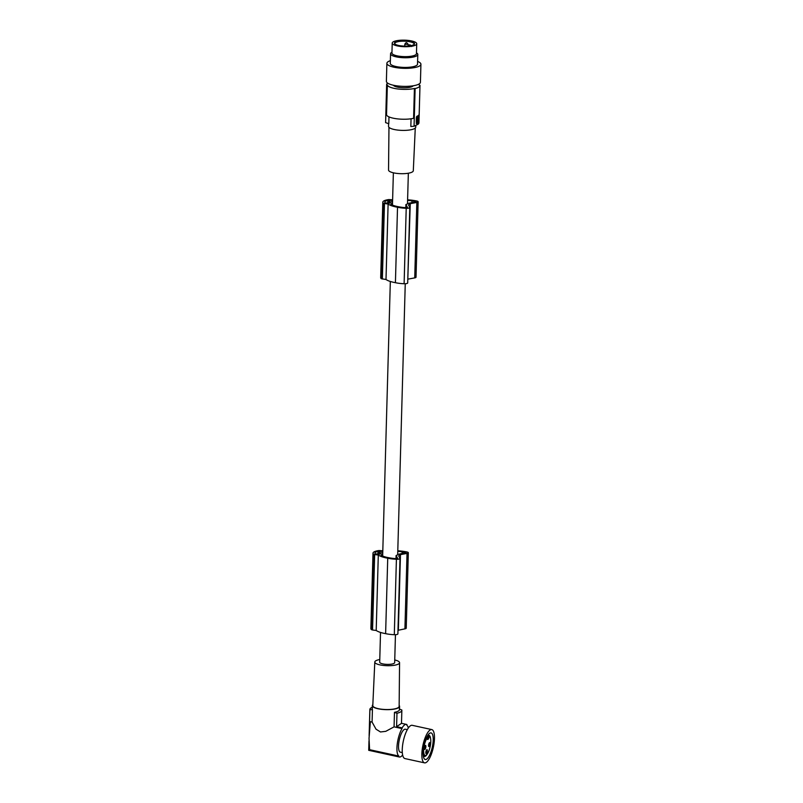 <?xml version="1.0" encoding="UTF-8"?>
<svg xmlns="http://www.w3.org/2000/svg" width="803" height="803" viewBox="0 0 803 803"><rect width="100%" height="100%" fill="white"/><g stroke="black" fill="none" stroke-linecap="round" stroke-linejoin="round"><path stroke-width="1.2" d="M380.522 632.433L379.699 662.174A7.488 1.997 1.6 0 0 385.801 664.312A7.488 1.997 1.6 0 0 394.183 663.278A7.488 1.997 1.6 0 0 394.674 662.595L395.447 634.691M396.009 558.637L396.1 555.535A7.488 1.997 1.6 0 0 397.204 555.034A7.488 1.997 1.6 0 0 397.686 554.461L405.254 283.73M405.816 207.676L405.896 204.564A7.488 1.997 1.6 0 0 407.011 204.072A7.488 1.997 1.6 0 0 407.482 203.49L415.994 201.814M394.745 659.966A12.386 3.302 -178.4 0 1 399.563 662.716A12.386 3.302 -178.4 0 1 382.78 665.366A12.386 3.302 -178.4 0 1 374.8 662.023A12.386 3.302 -178.4 0 1 379.769 659.544M399.563 662.716L399.141 706.359A13.179 3.523 -178.4 0 1 381.284 709.179A13.179 3.523 -178.4 0 1 372.793 705.626L374.8 662.023M372.833 704.703A13.621 3.634 1.6 0 0 372.351 705.626A13.621 3.634 1.6 0 0 381.124 709.28A13.621 3.634 1.6 0 0 398.689 707.634A13.621 3.634 1.6 0 0 399.583 706.389A13.621 3.634 1.6 0 0 399.141 705.435M401.43 723.403L396.592 726.675L402.102 727.879L402.022 728.582A16 4.979 102.3 0 0 397.184 744.542A16 4.979 102.3 0 0 398.88 756.085L369.611 749.691L369.029 738.399L370.384 721.686L372.08 722.058L376.035 729.204L380.492 731.965L385.781 731.332L394.072 726.856L394.474 712.331A13.621 3.634 1.6 0 0 398.599 710.916A13.621 3.634 1.6 0 0 399.492 709.671L399.583 706.389M398.88 756.085L398.8 756.797A16.682 5.189 -77.7 0 0 399.312 756.998A16.682 5.189 -77.7 0 0 402.634 754.991M402.102 727.879A16.682 5.189 -77.7 0 1 406.428 724.396A16.682 5.189 -77.7 0 1 406.94 724.597L406.86 725.31A16 4.979 -77.7 0 1 408.336 727.99M407.322 729.646L405.374 729.224A11.744 3.654 102.3 0 0 398.7 743.518A11.744 3.654 102.3 0 0 400.366 752.17L402.313 752.602M431.793 729.586L412.19 725.31A17.024 5.3 102.3 0 0 410.403 725.782A17.024 5.3 102.3 0 0 402.875 743.437A17.024 5.3 102.3 0 0 404.933 758.574L424.536 762.85A17.024 5.3 102.3 0 0 426.323 762.378A17.024 5.3 102.3 0 0 433.841 744.712A17.024 5.3 102.3 0 0 431.793 729.586A17.024 5.3 102.3 0 0 430.006 730.057A17.024 5.3 102.3 0 0 422.478 747.713A17.024 5.3 102.3 0 0 424.536 762.85M423.703 757.671A13.621 4.236 102.3 0 0 430.538 753.043A13.621 4.236 102.3 0 0 432.626 734.755A13.621 4.236 102.3 0 0 428.21 734.745A13.621 4.236 102.3 0 0 423.422 756.667A13.621 4.236 102.3 0 0 423.703 757.671M423.201 755.221A10.81 3.363 102.3 0 0 424.355 756.446A10.81 3.363 102.3 0 0 427.166 754.178M430.579 738.569A10.81 3.363 102.3 0 0 430.197 736.793A10.81 3.363 102.3 0 0 428.963 735.327A10.81 3.363 102.3 0 0 427.407 735.97M427.848 739.463A1.706 0.532 102.3 0 1 427.668 739.513A1.706 0.532 102.3 0 1 427.427 738.258L427.507 737.525A9.666 3.011 -77.7 0 0 423.783 748.336A9.666 3.011 -77.7 0 0 425.148 755.462A9.666 3.011 -77.7 0 0 430.649 743.688A9.666 3.011 -77.7 0 0 429.274 736.562A9.666 3.011 -77.7 0 0 428.963 736.542L428.882 737.274A1.706 0.532 102.3 0 1 428.089 739.302L427.527 739.392M430.057 744.09A2.048 0.632 -77.7 0 1 428.892 746.569A2.048 0.632 -77.7 0 1 428.601 745.064A2.048 0.632 -77.7 0 1 429.766 742.584A2.048 0.632 -77.7 0 1 430.057 744.09M425.821 746.951A2.048 0.632 -77.7 0 1 424.657 749.44A2.048 0.632 -77.7 0 1 424.375 747.934A2.048 0.632 -77.7 0 1 425.53 745.445A2.048 0.632 -77.7 0 1 425.821 746.951M427.296 751.176A2.048 0.632 -77.7 0 1 426.132 753.666A2.048 0.632 -77.7 0 1 425.841 752.16A2.048 0.632 -77.7 0 1 427.005 749.671A2.048 0.632 -77.7 0 1 427.296 751.176M427.507 737.525L426.674 737.345M428.963 736.542L427.286 736.18M399.312 709.059L401.811 709.993A16 4.276 1.6 0 1 401.851 710.354A16 4.276 1.6 0 1 400.807 711.809A16 4.276 1.6 0 1 396.973 713.265L394.474 712.331M406.428 724.396L401.49 723.322L401.851 710.354M368.978 743.026L368.778 750.243L398.8 756.797M369.25 733.3L369.902 709.812A16 4.276 -178.4 0 1 369.862 709.461A16 4.276 -178.4 0 1 370.906 707.995A16 4.276 -178.4 0 1 372.301 707.282M372.08 722.058L372.431 709.521L369.902 709.812M396.592 726.675L396.973 713.265M402.022 728.582L394.072 726.856M388.963 127.326L388.542 170.045A12.386 3.302 1.6 0 0 396.531 173.358A12.386 3.302 1.6 0 0 413.304 170.738L415.271 128.058M415.803 125.539L415.763 127.135A13.621 3.634 -178.4 0 1 397.304 130.026A13.621 3.634 -178.4 0 1 388.532 126.372L388.602 123.642M388.983 116.897L388.793 123.692A68.094 61.52 55.9 0 1 385.601 122.618L386.655 84.917A16.682 4.457 1.6 0 1 386.634 84.626A16.682 4.457 1.6 0 1 387.668 83.141M386.634 84.626L385.601 122.618M414.418 88.46A16 4.276 -178.4 0 1 397.626 88.942A16 4.276 -178.4 0 1 387.357 85.008L386.524 114.859A16 4.276 -178.4 0 0 396.792 118.794A16 4.276 -178.4 0 0 413.585 118.312L414.418 88.46L415.121 88.551L414.067 126.242L418.243 124.164L418.905 122.969M415.121 88.551A16.682 4.457 1.6 0 0 419.989 85.56A16.682 4.457 1.6 0 0 419.959 85.269L419.256 85.188A16 4.276 1.6 0 0 418.614 84.245M418.955 114.859L418.754 122.076A16.682 4.457 1.6 0 1 416.456 123.632L416.657 116.415A16.682 4.457 1.6 0 0 418.955 114.859L418.734 116.726M418.654 119.597L418.413 122.036L416.225 123.511M416.847 122.668L416.265 122.347L416.396 117.449L417.159 116.586L417.911 116.927L417.62 122.277A16.682 4.457 1.6 0 1 416.847 122.668L416.998 117.057A16.682 4.457 1.6 0 0 417.781 116.666L417.911 116.927M418.072 116.325L417.48 116.716M417.62 116.274L418.253 116.355C419.036 117.077 418.995 118.593 418.132 120.892L418.453 116.284L417.861 116.204M414.067 126.242A68.094 61.52 55.9 0 1 410.835 126.503L411.056 118.774M387.357 85.008L386.655 84.917M393.38 85.228A10.048 2.68 1.6 0 0 399.743 87.507A10.048 2.68 1.6 0 0 413.214 85.78M417.59 61.429A17.024 4.547 -178.4 0 1 420.923 64.25L420.421 82.287A17.024 4.547 -178.4 0 1 419.307 83.843A17.024 4.547 -178.4 0 1 400.265 86.202A17.024 4.547 -178.4 0 1 386.384 81.344L386.885 63.296A17.024 4.547 -178.4 0 1 388 61.751A17.024 4.547 -178.4 0 1 390.368 60.667M420.923 64.25A17.024 4.547 -178.4 0 1 419.808 65.806A17.024 4.547 -178.4 0 1 400.767 68.165A17.024 4.547 -178.4 0 1 386.885 63.296M416.476 52.868A13.621 3.634 -178.4 0 1 417.791 54.494L417.52 64.16A13.621 3.634 -178.4 0 1 399.071 67.05A13.621 3.634 -178.4 0 1 390.288 63.397L390.559 53.731A13.621 3.634 -178.4 0 1 391.964 52.185M417.791 54.494A13.621 3.634 -178.4 0 1 399.332 57.384A13.621 3.634 -178.4 0 1 390.559 53.731M416.727 43.784L416.446 53.701A12.256 3.272 -178.4 0 1 399.844 56.3A12.256 3.272 -178.4 0 1 392.316 53.851A12.256 3.272 -178.4 0 1 391.944 53.008L392.215 43.101A12.256 3.272 -178.4 0 1 403.006 40.15A12.256 3.272 -178.4 0 1 416.356 42.94A12.256 3.272 -178.4 0 1 416.727 43.784A12.256 3.272 -178.4 0 1 405.937 46.725A12.256 3.272 -178.4 0 1 392.597 43.934A12.256 3.272 -178.4 0 1 392.215 43.101M414.177 43.031A10.007 2.67 1.6 0 0 402.022 40.782A10.007 2.67 1.6 0 0 394.775 43.844A10.007 2.67 1.6 0 0 394.835 43.914A10.007 2.67 1.6 0 0 404.401 46.112A10.007 2.67 1.6 0 0 414.067 44.446A10.007 2.67 1.6 0 0 414.177 43.031M413.876 44.597A9.666 2.58 1.6 0 0 414.127 44.035A9.666 2.58 1.6 0 0 413.836 43.372A9.666 2.58 1.6 0 0 403.307 41.174A9.666 2.58 1.6 0 0 394.795 43.492A9.666 2.58 1.6 0 0 395.016 44.065M382.72 553.839L380.973 555.024A16.301 4.356 -178.4 0 0 387.739 557.513A24.843 6.635 -178.4 0 0 389.154 557.794A24.843 6.635 -178.4 0 0 392.506 558.326A13.892 3.714 -178.4 0 0 396.833 558.677L397.716 558.476L396.1 555.535M382.77 552.012L379.518 554.211L375.272 553.829A12.617 3.373 -178.4 0 1 375.031 553.408A9.094 2.429 -178.4 0 1 374.971 553.106A9.094 2.429 -178.4 0 1 378.022 551.39A12.617 3.373 -178.4 0 1 379.227 551.149L380.19 551.139L380.11 553.809M382.79 551.49L380.19 551.139M378.022 551.39L377.942 554.301M397.796 550.768A21.791 5.822 -178.4 0 1 398.328 550.808A21.791 5.822 -178.4 0 1 398.629 550.838A22.343 5.962 -178.4 0 1 398.679 550.838A22.343 5.962 -178.4 0 1 406.8 551.932A3.403 0.913 -178.4 0 1 408.325 552.735L406.228 628.177A3.403 0.913 -178.4 0 1 404.923 628.849L397.987 630.315M394.303 634.701A16.261 4.346 -178.4 0 1 386.845 633.898A16.261 4.346 -178.4 0 1 385.621 633.657A21.791 5.822 -178.4 0 1 385.36 633.607A21.791 5.822 -178.4 0 1 376.195 630.465L378.303 555.034A21.791 5.822 -178.4 0 0 387.458 558.165A21.791 5.822 -178.4 0 0 387.729 558.215A16.261 4.346 -178.4 0 0 388.953 558.456A16.261 4.346 -178.4 0 0 396.411 559.259L394.303 634.701A3.403 0.913 1.6 0 0 397.886 633.898A3.403 0.913 1.6 0 0 397.856 633.758M378.303 555.034L374.66 554.562L372.552 630.004L376.195 630.465M372.552 630.004L371.518 629.672A14.303 3.814 -178.4 0 1 371.287 629.482A12.296 3.282 -178.4 0 1 370.886 628.619L372.993 553.177A12.296 3.282 -178.4 0 1 378.835 550.557A14.303 3.814 -178.4 0 1 379.106 550.527L382.81 550.798M374.66 554.562L373.626 554.231L371.518 629.672M373.626 554.231A14.303 3.814 -178.4 0 1 373.385 554.04L371.287 629.482M373.385 554.04A12.296 3.282 -178.4 0 1 372.993 553.177M408.325 552.735A3.403 0.913 -178.4 0 1 407.031 553.408L404.923 628.849M396.411 559.259A3.403 0.913 1.6 0 0 399.994 558.456A3.403 0.913 1.6 0 0 399.964 558.316L398.649 555.857L400.466 554.622L398.358 630.064M400.466 554.622L407.031 553.408M397.776 551.37A24.843 6.635 -178.4 0 1 398.559 551.42A24.843 6.635 -178.4 0 1 402.183 551.781A12.908 3.443 -178.4 0 1 404.993 552.243A10.59 2.831 -178.4 0 1 406.067 552.484L397.686 554.461M404.993 552.243L404.973 552.996M402.183 551.781L402.132 553.508M392.526 202.868L390.77 204.052A16.301 4.356 -178.4 0 0 397.545 206.552A24.843 6.635 -178.4 0 0 398.95 206.833A24.843 6.635 -178.4 0 0 402.313 207.365A13.892 3.714 -178.4 0 0 406.629 207.716L407.522 207.515L405.896 204.564M407.583 200.399A24.843 6.635 -178.4 0 1 408.366 200.459A24.843 6.635 -178.4 0 1 411.989 200.81A12.908 3.443 -178.4 0 1 414.8 201.282A10.59 2.831 -178.4 0 1 415.874 201.513L415.864 201.834M411.989 200.81L411.939 202.547M414.8 201.282L414.78 202.035M392.587 200.529L389.997 200.178L389.917 202.848M389.997 200.178L389.033 200.188A12.617 3.373 -178.4 0 0 387.829 200.419A9.094 2.429 -178.4 0 0 384.778 202.135A9.094 2.429 -178.4 0 0 384.838 202.446A12.617 3.373 -178.4 0 0 385.079 202.868L389.325 203.249L392.577 201.041M407.653 282.786A3.403 0.913 1.6 0 1 407.693 282.927A3.403 0.913 1.6 0 1 404.11 283.74L406.218 208.298A16.261 4.346 -178.4 0 1 398.75 207.495A16.261 4.346 -178.4 0 1 397.525 207.244A21.791 5.822 -178.4 0 1 397.264 207.204A21.791 5.822 -178.4 0 1 388.11 204.062L383.432 203.269A14.303 3.814 -178.4 0 1 383.192 203.069A12.296 3.282 -178.4 0 1 382.8 202.205A12.296 3.282 -178.4 0 1 388.642 199.586A14.303 3.814 -178.4 0 1 388.913 199.556L392.607 199.827M406.218 208.298A3.403 0.913 1.6 0 0 409.801 207.485A3.403 0.913 1.6 0 0 409.761 207.345L408.446 204.885L410.273 203.651L407.794 279.344M407.603 199.806A21.791 5.822 -178.4 0 1 408.135 199.847A21.791 5.822 -178.4 0 1 408.426 199.867A22.343 5.962 -178.4 0 1 408.486 199.877A22.343 5.962 -178.4 0 1 416.606 200.961A3.403 0.913 -178.4 0 1 418.132 201.774A3.403 0.913 -178.4 0 1 416.837 202.446L410.273 203.651M387.829 200.419L387.749 203.34M404.11 283.74A16.261 4.346 -178.4 0 1 396.642 282.937A16.261 4.346 -178.4 0 1 395.417 282.686A21.791 5.822 -178.4 0 1 395.156 282.636A21.791 5.822 -178.4 0 1 386.002 279.504L381.325 278.711A14.303 3.814 -178.4 0 1 381.084 278.511A12.296 3.282 -178.4 0 1 380.692 277.647L382.8 202.205M418.132 201.774L416.024 277.216A3.403 0.913 -178.4 0 1 414.729 277.888L408.165 279.093M388.11 204.062L386.002 279.504M383.432 203.269L381.325 278.711M383.192 203.069L381.084 278.511M387.729 558.215L385.621 633.657M397.525 207.244L395.417 282.686M372.351 705.626L372.261 708.908A13.621 3.634 1.6 0 0 372.431 709.521M428.089 739.302L427.437 739.161M426.915 736.853L428.882 737.274M418.112 119.607L417.57 119.537M404.822 44.255L408.225 44.346L406.82 42.87C406.248 42.398 405.585 42.86 404.822 44.255L404.772 46.122M379.227 551.149L379.136 554.331M382.489 551.44L382.459 552.223M389.033 200.188L388.943 203.36M392.286 200.469L392.265 201.252M416.837 202.446L414.729 277.888M384.466 203.601L382.358 279.042M382.66 556.027L390.328 281.472M392.466 205.056L393.37 172.796M368.978 740.968L368.718 750.313L399.312 756.998M369.129 735.699L369.862 709.461M418.935 123.17L419.989 85.56M417.821 116.656L417.199 116.576M417.249 119.286L417.881 119.366M411.678 46.494L410.273 45.008C409.701 44.546 409.038 45.008 408.275 46.393M403.447 46.072L401.38 45.901M397.886 633.898L399.994 558.456M407.693 282.927L409.801 207.485M408.175 46.022L408.225 44.346M417.399 118.141L418.042 118.222M425.148 755.462L423.181 755.031M429.274 736.562L427.306 736.13M407.492 203.48L408.346 173.217"/></g></svg>
